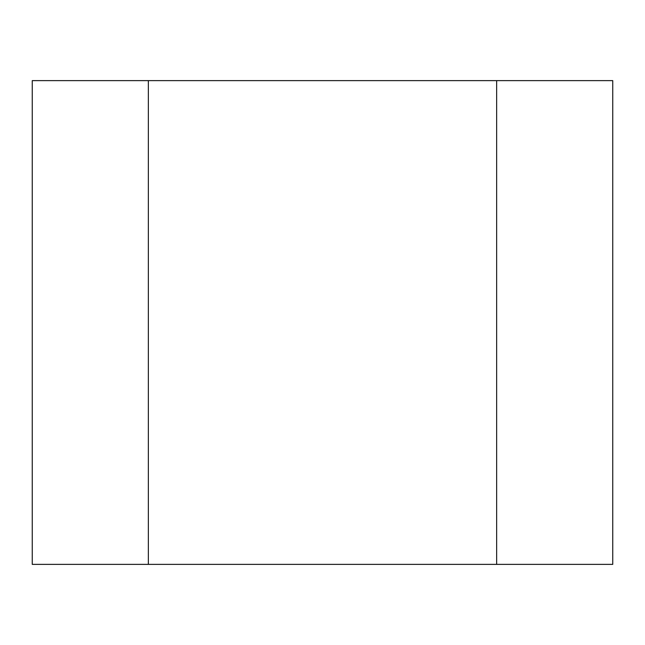 <?xml version="1.0" encoding="UTF-8"?>
<svg xmlns="http://www.w3.org/2000/svg" width="645" height="645" viewBox="0 0 645 645"><rect width="100%" height="100%" fill="white"/><g stroke="black" fill="none" stroke-linecap="round" stroke-linejoin="round"><path stroke-width="0.97" d="M496.65 80.625L148.35 80.625L148.35 564.375L612.75 564.375L612.75 80.625L496.65 80.625L496.65 564.375M148.35 80.625L32.25 80.625L32.25 564.375L148.35 564.375"/></g></svg>
